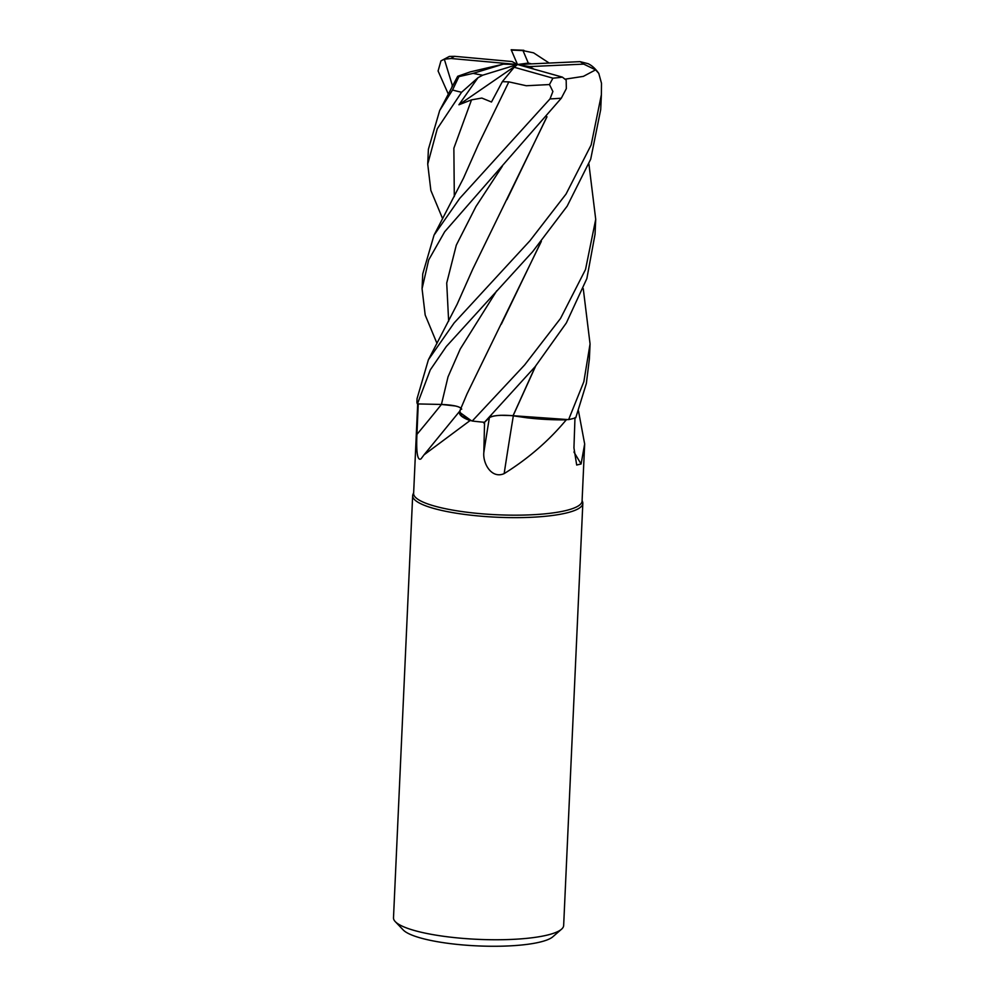 <?xml version="1.0" encoding="UTF-8"?>
<svg xmlns="http://www.w3.org/2000/svg" width="995" height="995" viewBox="0 0 995 995"><rect width="100%" height="100%" fill="white"/><g stroke="black" fill="none" stroke-linecap="round" stroke-linejoin="round"><path stroke-width="1.49" d="M483.757 422.962L489.602 417.577C493.57 415.35 501.579 414.753 513.594 415.835M492.326 416.358L494.316 415.922M498.308 415.437L500.572 415.301M500.783 415.301L511.43 415.574M511.94 415.624L567.138 419.666A84.314 17.524 2.6 0 1 566.254 419.84C548.966 440.661 528.258 458.596 504.154 473.62C491.542 479.217 482.687 463.359 483.831 452.489L484.565 422.116M417.689 403.933L413.621 493.421A84.314 17.524 2.6 0 0 479.13 513.544A84.314 17.524 2.6 0 0 582.075 501.07L584.662 443.981L581.092 463.981L576.69 465.026L573.941 447.849L574.986 417.639M578.481 410.923L584.662 443.981M413.659 492.749L412.987 494.316A85.16 17.711 2.6 0 0 412.664 495.672A85.16 17.711 2.6 0 0 478.831 515.995A85.16 17.711 2.6 0 0 582.821 503.395A85.16 17.711 2.6 0 0 582.635 502.015L582.1 500.398M412.664 495.672L393.498 917.788A85.16 17.711 2.6 0 0 395.276 921.644A85.16 17.711 2.6 0 0 459.665 938.111A85.16 17.711 2.6 0 0 561.541 929.193A85.16 17.711 2.6 0 0 563.655 925.524L582.821 503.395M395.276 921.644L403.224 929.964A76.652 15.932 2.6 0 0 461.183 944.79A76.652 15.932 2.6 0 0 552.859 936.755L561.541 929.193M573.941 451.991A1441.245 1428.895 -64.2 0 0 581.092 463.981M459.752 411.072L459.454 412.154A65.098 13.532 2.6 0 0 470.063 420.562L424.032 454.839L421.096 458.782C416.42 462.19 416.395 445.163 416.942 434.38L418.248 403.92M470.063 420.562A84.314 17.524 2.6 0 0 471.331 420.723A84.314 17.524 2.6 0 0 471.344 420.723L459.454 412.154M565.483 79.115L583.356 76.379L595.607 69.849L598.791 73.406L601.502 83.294L601.378 94.699L591.154 144.947L566.043 194.05L529.937 240.753L454.13 322.94L428.397 359.767L417.079 398.547L416.93 401.843A85.16 17.711 2.6 0 0 417.415 403.92L441.432 404.455C453.732 405.027 460.474 406.619 461.668 409.231M513.333 415.86A1441.245 333.698 -74.8 0 0 504.154 473.62M535.708 365.961L513.072 415.81L526.703 417.776A65.098 13.532 2.6 0 0 566.254 419.84M526.703 417.776L567.138 419.666M588.903 163.976L595.719 219.323L585.52 269.508L560.533 318.437L524.626 364.966L472.239 421.022L461.854 416.134L459.727 411.134L461.854 416.134L471.331 420.723M513.022 415.773L535.434 366.309M461.68 409.082C460.237 406.532 453.496 404.977 441.432 404.443L455.648 406.022M583.257 288.612L590.06 343.934L583.841 381.719L568.618 419.629A85.16 17.711 2.6 0 0 575.769 417.751L586.353 383.498L589.388 358.872L590.06 343.934M436.992 343.412L425.188 315.029L422.067 288.724L428.696 259.931L444.678 231.748L561.317 98.194L566.329 88.642L566.18 80.122L562.386 77.125L517.499 64.513L528.295 63.071L523.009 50.621L533.581 52.847L549.19 63.058M508.868 81.876L526.33 85.744L549.464 84.55L552.897 91.49L549.999 98.915L459.727 198.378L434.031 235.156L422.738 273.899L422.067 288.724M472.239 421.022A85.16 17.711 2.6 0 0 483.097 422.166A85.16 17.711 2.6 0 0 484.478 422.29L535.198 366.608L566.354 322.94L586.863 278.55L595.047 234.235L595.719 219.323M417.415 403.92L430.313 369.841L446.32 346.484L532.611 251.723L567.15 206.164L590.707 159.175L600.706 109.574L601.378 94.699M523.83 50.297L511.181 49.75L517.499 64.513L514.191 67.25L552.921 78.17L549.464 84.55M470.337 71.864L457.688 76.292L458.919 76.64L452.538 89.998L439.678 110.532L428.397 149.238L427.726 164.1L437.265 128.79L461.593 92.261L477.998 77.697L458.919 104.773L471.518 99.861L481.829 98.057L491.493 102.012L502.351 81.652L508.843 81.901M448.335 94.139L438.086 70.993L440.947 60.882L444.317 59.203L452.563 86.092M598.791 73.406C595.458 68.692 591.901 65.459 588.107 63.692L580.023 61.64L517.499 64.513L503.346 64.14L470.287 71.876M547.001 116.763L472.712 269.222L457.103 304.308L428.397 359.767M546.715 117.111L506.94 199.634M513.209 415.748C501.368 414.741 493.495 415.338 489.602 417.577L491.057 415.475M568.618 419.629L513.022 415.711M541.069 241.71L501.343 324.159M541.355 241.362L467.053 393.833L459.727 411.134M442.663 218.776L430.86 190.431L427.726 164.1M508.781 82L478.371 144.598L463.434 178.279L434.031 235.156M503.346 64.14L473.172 73.356L458.919 76.64M533.917 69.128L529.614 66.59L583.717 64.115L595.607 69.849M531.529 63.867L528.295 63.071M477.998 77.697L482.712 75.197L517.499 64.513L512.052 61.553L454.678 56.329L449.367 56.429L440.947 60.882M458.919 104.773L517.499 64.513L529.614 66.59M502.351 81.652L514.191 67.25M444.317 59.203L451.108 58.506L517.499 64.513M452.004 86.142L452.638 85.931M496.667 290.901L460.25 348.996L448.024 376.856L441.432 404.455A1437.315 1113.393 -44.9 0 1 416.942 434.38M489.353 417.813A1437.315 332.79 -74.8 0 0 483.831 452.489M549.999 98.915A85.16 17.711 2.6 0 0 561.317 98.194M523.009 50.621A68.133 14.166 2.6 0 0 511.256 50.123M502.338 166.227L475.958 206.512L456.307 245.131L446.718 283.015L448.646 321.223M471.518 99.861L453.869 148.205L454.305 196.587M583.717 64.115A68.133 14.166 2.6 0 0 580.023 61.64M452.538 89.998A85.16 17.711 2.6 0 0 461.593 92.261M473.172 73.356A68.133 14.166 2.6 0 0 482.712 75.197M454.678 56.329A68.133 14.166 2.6 0 0 451.108 58.506M552.921 78.17A68.133 14.166 2.6 0 0 562.386 77.125M460.225 410.562L424.032 454.839M457.688 76.292L439.678 110.532M487.065 419.616L486.356 420.363"/></g></svg>
